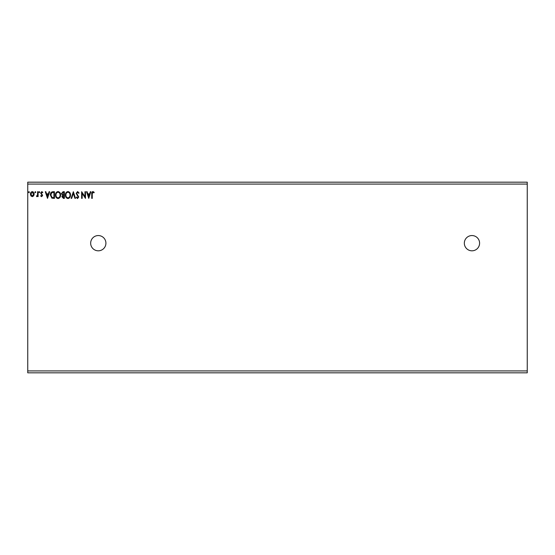 <?xml version="1.0" encoding="UTF-8"?>
<svg xmlns="http://www.w3.org/2000/svg" width="555" height="555" viewBox="0 0 555 555"><rect width="100%" height="100%" fill="white"/><g stroke="black" fill="none" stroke-linecap="round" stroke-linejoin="round"><path stroke-width="0.83" d="M471.965 235.556A7.624 7.624 0 0 0 464.334 243.18A7.624 7.624 0 0 0 471.965 250.811A7.624 7.624 0 0 0 479.589 243.18A7.624 7.624 0 0 0 471.965 235.556M98.291 235.556A7.624 7.624 0 0 0 90.666 243.18A7.624 7.624 0 0 0 98.291 250.811A7.624 7.624 0 0 0 105.915 243.18A7.624 7.624 0 0 0 98.291 235.556M88.745 198.378L86.525 191.711L87.079 191.711L87.766 193.848L89.639 193.848L90.326 191.711L90.881 191.711L88.745 198.378M77.582 191.537L79.081 192.994L78.664 193.334L77.617 192.224L76.68 193.355L78.734 196.997L77.547 198.551L76.257 197.42L76.659 197.011L77.547 197.864L78.22 197.025L76.167 193.341L77.582 191.537M70.527 195.013C70.561 196.921 69.715 198.1 67.987 198.551C66.225 198.142 65.358 196.97 65.393 195.048C65.358 193.14 66.212 191.975 67.946 191.537C69.687 191.954 70.547 193.112 70.527 195.013M60.599 195.013C60.641 196.921 59.794 198.1 58.067 198.551C56.298 198.142 55.431 196.97 55.465 195.048C55.438 193.14 56.291 191.975 58.025 191.537C59.767 191.954 60.627 193.112 60.599 195.013M47.515 198.378L45.288 191.711L45.843 191.711L46.53 193.848L48.403 193.848L49.09 191.711L49.652 191.711L47.515 198.378M39.724 192.176L39.301 192.738L38.871 192.176L39.301 191.621L39.724 192.176M35.791 192.176L35.36 192.738L34.937 192.176L35.36 191.621L35.791 192.176M29.373 192.176L28.95 192.738L28.52 192.176L28.95 191.621L29.373 192.176M27.75 184.08L27.75 182.179L527.25 182.179L527.25 184.08L27.75 184.08L27.75 372.821L527.25 372.821L527.25 370.92L27.75 370.92M527.25 184.08L527.25 370.92M33.668 195.859L32.28 196.671L30.9 195.866L30.4 194.132C30.386 192.751 31.018 191.912 32.28 191.621C33.55 191.912 34.181 192.751 34.167 194.132L33.668 195.859M38.101 191.711L38.101 196.581L37.587 196.581L37.587 195.866L36.692 196.671L36.547 195.984L37.511 195.02L37.587 191.711L38.101 191.711M41.66 196.671L40.668 195.977L40.966 195.554L41.625 196.068L42.124 195.416L40.668 193.029L41.75 191.621L42.804 192.28L42.513 192.738L41.805 192.224L41.181 193.008L42.638 195.388L41.66 196.671M52.891 191.711L54.439 191.711L54.439 198.378L51.844 198.142L50.332 194.958C50.255 193.036 51.109 191.954 52.891 191.711M64.366 191.711L64.366 198.378L63.423 198.378L61.883 196.727L62.507 195.304L61.452 193.605L63.027 191.711L64.366 191.711M73.35 191.711L75.487 198.378L74.925 198.378L73.302 193.32L71.678 198.378L71.123 198.378L73.35 191.711M84.984 191.711L85.498 191.711L85.498 198.378L82.161 193.404L82.161 198.378L81.647 198.378L81.647 191.711L84.984 196.671L84.984 191.711M92.255 193.945L92.255 198.378L91.742 198.378L91.742 193.875C91.533 192.661 91.943 191.884 92.962 191.537L94.218 192.307L93.962 192.821L92.962 192.224L92.255 193.945M30.913 194.132L32.287 196.068L33.654 194.132L32.287 192.224L30.913 194.132M46.752 194.534L47.473 196.768L48.188 194.534L46.752 194.534M53.925 197.698L53.925 192.391L52.003 192.564L50.845 194.965L52.114 197.511L53.925 197.698M55.979 195.048C55.958 196.574 56.645 197.518 58.046 197.864C59.434 197.497 60.12 196.546 60.086 195.02C60.113 193.501 59.434 192.564 58.046 192.224C56.638 192.564 55.951 193.508 55.979 195.048M63.319 197.698L63.853 197.698L63.853 195.554L62.396 196.713L63.319 197.698M63.589 194.874L63.853 192.391L63.263 192.391L61.966 193.605L62.777 194.791L63.589 194.874M65.906 195.048C65.878 196.574 66.565 197.518 67.967 197.864C69.361 197.497 70.041 196.546 70.013 195.02C70.034 193.501 69.354 192.564 67.967 192.224C66.558 192.564 65.872 193.508 65.906 195.048M87.981 194.534L88.703 196.768L89.417 194.534L87.981 194.534"/></g></svg>
